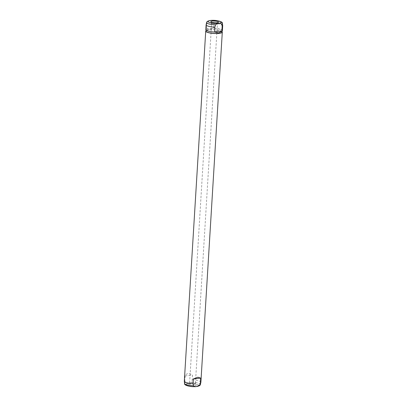 <?xml version="1.0" encoding="UTF-8"?>
<svg xmlns="http://www.w3.org/2000/svg" width="407" height="407" viewBox="0 0 407 407"><rect width="100%" height="100%" fill="white"/><g stroke="black" fill="none" stroke-linecap="round" stroke-linejoin="round"><path stroke-width="0.31" stroke-dasharray="2.04 1.53" d="M194.648 385.912A3.805 0.865 3.5 0 0 196.179 385.236A3.805 0.865 3.5 0 0 193.966 384.391A3.805 0.865 3.5 0 0 190.14 384.259A3.805 0.865 3.5 0 0 188.619 384.773A3.805 0.865 3.5 0 0 190.496 385.724A3.805 0.865 3.5 0 0 194.648 385.912M194.246 383.608A2.905 0.656 3.5 0 0 195.421 383.155A2.905 0.656 3.5 0 0 195.411 383.089A2.905 0.656 3.5 0 0 193.722 382.443A2.905 0.656 3.5 0 0 190.802 382.346A2.905 0.656 3.5 0 0 189.642 382.738A2.905 0.656 3.5 0 0 189.621 382.799A2.905 0.656 3.5 0 0 191.198 383.486A2.905 0.656 3.5 0 0 194.246 383.608M212.754 23.392A2.905 0.656 3.5 0 0 211.579 23.845A2.905 0.656 3.5 0 0 211.589 23.911A2.905 0.656 3.5 0 0 213.278 24.557A2.905 0.656 3.5 0 0 216.198 24.654A2.905 0.656 3.5 0 0 217.358 24.262A2.905 0.656 3.5 0 0 217.379 24.201A2.905 0.656 3.5 0 0 215.802 23.514A2.905 0.656 3.5 0 0 212.754 23.392M184.814 380.626L185.307 382.809C186.085 383.628 187.083 383.867 188.299 383.531C189.484 383.608 190.522 383.14 191.417 382.137L192.185 379.817L192.475 375.112C190.878 373.982 189.413 373.478 188.065 373.611C186.737 373.774 185.745 374.542 185.104 375.92L184.814 380.626A8.303 1.882 3.5 0 0 184.315 381.217M221.988 31.548A8.303 1.882 3.5 0 0 209.096 29.797A8.303 1.882 3.5 0 0 206.105 30.576M200.885 382.229A8.303 1.882 3.5 0 0 192.185 379.817M221.957 32.082A7.957 1.801 3.5 0 0 217.643 30.199A7.957 1.801 3.5 0 0 209.3 29.869A7.957 1.801 3.5 0 0 206.074 31.11M209.834 20.553L207.387 21.856L206.614 24.176L206.329 28.887L209.325 29.457L213.7 28.078L213.99 23.367L213.492 21.189L212.062 20.401M221.26 31.319A7.957 1.801 3.5 0 0 222.044 30.601A7.957 1.801 3.5 0 0 212.922 28.261M206.614 24.176A8.303 1.882 3.5 0 0 206.125 24.695M222.685 25.707A8.303 1.882 3.5 0 0 213.99 23.367M222.39 30.627A8.303 1.882 3.5 0 0 213.482 28.2M206.395 28.978A8.303 1.882 3.5 0 0 205.82 29.609M206.949 28.917A7.957 1.801 3.5 0 0 206.166 29.635A7.957 1.801 3.5 0 0 215.288 31.975M206.329 28.887L213.7 28.078M185.104 375.92L192.475 375.112M196.26 386.502A6.532 1.48 3.5 0 0 197.639 384.513A6.532 1.48 3.5 0 0 188.522 383.669A6.532 1.48 3.5 0 0 187.149 385.663A6.532 1.48 3.5 0 0 196.26 386.502M200.33 384.529A7.896 1.791 3.5 0 0 191.417 382.137M222.415 23.433A7.896 1.791 3.5 0 0 213.492 21.189M185.307 382.809A7.896 1.791 3.5 0 0 184.585 383.567M207.387 21.856A7.896 1.791 3.5 0 0 206.67 22.471M195.411 383.089L196.179 385.236M189.621 382.799L211.579 23.845M211.589 23.911L210.821 21.764M222.013 31.141L222.044 30.601M206.13 30.169L206.166 29.635M217.358 24.262L218.381 22.227M195.421 383.155L217.379 24.201M189.642 382.738L188.619 384.773"/><path stroke-width="0.61" d="M212.352 21.088A3.805 0.865 3.5 0 0 210.821 21.764A3.805 0.865 3.5 0 0 213.034 22.609A3.805 0.865 3.5 0 0 216.86 22.741A3.805 0.865 3.5 0 0 218.381 22.227A3.805 0.865 3.5 0 0 216.504 21.276A3.805 0.865 3.5 0 0 212.352 21.088M200.386 382.824L199.613 385.144L196.479 386.538C191.102 387.23 183.857 385.414 184.585 383.567A7.896 1.791 3.5 0 0 193.508 385.811L193.01 383.633L193.3 378.922L197.904 377.218L200.671 378.113L200.386 382.824A8.303 1.882 3.5 0 0 200.875 382.305A8.303 1.882 3.5 0 0 200.885 382.229L222.298 32.102A8.303 1.882 3.5 0 0 221.988 31.548M206.105 30.576A8.303 1.882 3.5 0 0 205.728 31.09A8.303 1.882 3.5 0 0 210.226 33.053A8.303 1.882 3.5 0 0 218.93 33.399A8.303 1.882 3.5 0 0 222.298 32.102M206.13 30.169L206.074 31.11A7.957 1.801 3.5 0 0 210.383 32.992A7.957 1.801 3.5 0 0 218.727 33.323A7.957 1.801 3.5 0 0 221.957 32.082L222.013 31.141M222.186 26.374L221.815 31.258L218.752 32.911L214.728 32.036L214.815 27.183L215.583 24.863C216.468 23.86 217.511 23.397 218.701 23.469C219.912 23.133 220.909 23.372 221.693 24.191L222.186 26.374A8.303 1.882 3.5 0 0 222.685 25.783A8.303 1.882 3.5 0 0 222.685 25.707L222.415 23.433A7.896 1.791 3.5 0 1 221.693 24.191M212.062 20.401L209.834 20.553M205.728 31.09L184.315 381.217A8.303 1.882 3.5 0 0 184.315 381.293A8.303 1.882 3.5 0 0 193.01 383.633M209.997 20.528C207.819 20.966 206.71 21.612 206.67 22.471L206.125 24.695A8.303 1.882 3.5 0 0 206.115 24.771A8.303 1.882 3.5 0 0 214.815 27.183M221.815 31.258A8.303 1.882 3.5 0 0 222.39 30.627L222.685 25.783M206.115 24.771L205.82 29.609A8.303 1.882 3.5 0 0 214.728 32.036M196.495 386.533C195.284 386.874 194.287 386.63 193.508 385.811M214.525 31.888L221.896 31.08M193.3 378.922L200.671 378.113M199.613 385.144A7.896 1.791 3.5 0 0 200.33 384.529C200.295 385.388 199.186 386.034 197.003 386.472M218.478 23.331A6.532 1.48 3.5 0 0 219.851 21.337A6.532 1.48 3.5 0 0 210.74 20.498A6.532 1.48 3.5 0 0 209.361 22.487A6.532 1.48 3.5 0 0 218.478 23.331M206.67 22.471A7.896 1.791 3.5 0 0 215.583 24.863M210.521 20.462C215.898 19.77 223.143 21.586 222.415 23.433M184.585 383.567L184.315 381.293M200.33 384.529L200.875 382.305"/></g></svg>
